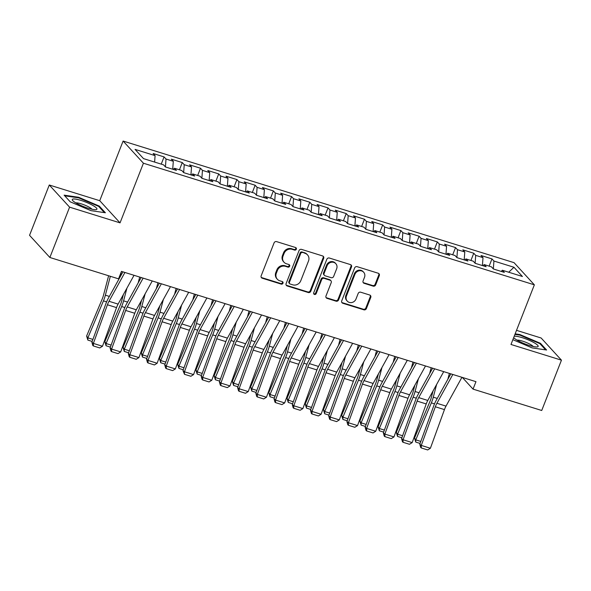 <?xml version="1.0" encoding="UTF-8"?>
<svg xmlns="http://www.w3.org/2000/svg" width="591" height="591" viewBox="0 0 591 591"><rect width="100%" height="100%" fill="white"/><g stroke="black" fill="none" stroke-linecap="round" stroke-linejoin="round"><path stroke-width="0.89" d="M296.327 249.195A1.404 1.285 137.5 0 0 295.581 247.526L276.581 241.616A2.002 1.832 137.5 0 0 274.076 242.894L261.17 275.82A2.002 1.832 137.5 0 0 262.241 278.206L281.242 284.116A1.404 1.285 137.5 0 0 282.771 281.885A1.404 1.285 137.5 0 0 282.239 281.552L279.787 280.791A6.405 5.873 137.5 0 1 277.356 279.262A6.405 5.873 137.5 0 1 276.359 273.153L277.43 270.412A6.405 5.873 137.5 0 1 285.446 266.334L287.906 267.102A1.404 1.285 137.5 0 0 289.442 264.871A1.404 1.285 137.5 0 0 288.91 264.539L286.45 263.778A6.405 5.873 137.5 0 1 284.027 262.249A6.405 5.873 137.5 0 1 283.023 256.139L284.101 253.399A6.405 5.873 137.5 0 1 292.117 249.321L294.577 250.089A1.404 1.285 137.5 0 0 296.327 249.195M284.027 262.249L283.481 261.65A6.405 5.873 137.5 0 1 282.476 255.541L283.547 252.8A6.405 5.873 137.5 0 1 291.57 248.722L294.022 249.491A1.404 1.285 137.5 0 0 295.781 247.607M261.244 277.393A2.002 1.832 137.5 0 0 261.687 277.607L280.688 283.517A1.404 1.285 137.5 0 0 282.446 281.641M277.356 279.262L276.81 278.664A6.405 5.873 137.5 0 1 275.805 272.554L276.884 269.814A6.405 5.873 137.5 0 1 284.899 265.736L287.359 266.504A1.404 1.285 137.5 0 0 289.11 264.62M373.18 286.14A2.002 1.832 137.5 0 0 375.684 284.862L379.304 275.628A2.002 1.832 137.5 0 0 378.233 273.241L357.134 266.674A2.002 1.832 137.5 0 0 354.63 267.952L341.724 300.878A2.002 1.832 137.5 0 0 342.795 303.264L363.893 309.824A2.002 1.832 137.5 0 0 366.398 308.554L370.771 297.399A2.002 1.832 137.5 0 0 369.7 295.012L360.673 292.198A2.002 1.832 137.5 0 0 358.168 293.476L355.996 299.009A5.349 4.905 137.5 0 1 347.272 301.137A5.349 4.905 137.5 0 1 346.429 296.032L354.925 274.35A5.349 4.905 137.5 0 1 363.657 272.222A5.349 4.905 137.5 0 1 364.492 277.327L363.081 280.939A2.002 1.832 137.5 0 0 364.152 283.325L373.18 286.14L372.633 285.534A2.002 1.832 137.5 0 0 375.137 284.264L378.757 275.029A2.002 1.832 137.5 0 0 378.683 273.448M475.969 381.668L121.465 271.395L118.547 278.849L49.866 257.484L69.59 207.16L120.047 222.859L143.421 163.219L534.36 284.832L510.986 344.472L561.45 360.17L541.725 410.486L473.051 389.122L475.969 381.668M323.691 258.326A2.002 1.832 137.5 0 0 322.62 255.94L301.521 249.38A2.002 1.832 137.5 0 0 299.016 250.65L286.11 283.577A2.002 1.832 137.5 0 0 287.182 285.963L308.288 292.53A2.002 1.832 137.5 0 0 310.792 291.252L323.691 258.326L323.144 257.728A2.002 1.832 137.5 0 0 323.07 256.154M329.327 258.023L350.426 264.591A2.002 1.832 137.5 0 1 351.497 266.977L338.591 299.903A2.002 1.832 137.5 0 1 336.087 301.181L327.059 298.366A2.002 1.832 137.5 0 1 325.988 295.98L331.219 282.631A2.002 1.832 137.5 0 0 330.147 280.245L324.163 278.376A2.002 1.832 137.5 0 0 321.659 279.654L316.207 293.557A1.404 1.285 137.5 0 1 313.924 294.111A1.404 1.285 137.5 0 1 313.703 292.774L326.823 259.301A2.002 1.832 137.5 0 1 329.327 258.023M143.421 163.219L123.105 141.05L514.044 262.663L534.36 284.832M161.232 164.135L164.069 156.903L153.135 153.497L155.086 155.625L135.051 149.39L143.502 158.617L163.544 164.852L165.495 166.98L176.421 170.378L174.471 168.25L181.762 170.518L183.712 172.646L194.638 176.044L192.688 173.917L199.98 176.184L201.93 178.312L212.856 181.71L210.906 179.583L218.197 181.851L220.148 183.978L231.074 187.377L229.123 185.249L236.415 187.517L238.358 189.645L249.291 193.043L247.341 190.923L254.625 193.183L256.575 195.311L267.509 198.716L265.558 196.589L272.843 198.849L274.793 200.977L285.726 204.383L283.776 202.255L291.06 204.523L293.01 206.643L303.944 210.049L301.994 207.921L309.278 210.189L311.228 212.317L322.161 215.715L320.211 213.587L327.495 215.855L329.446 217.983L340.379 221.381L338.429 219.254L345.713 221.522L347.663 223.649L358.597 227.047L356.646 224.92L363.93 227.188L365.881 229.315L376.814 232.714L374.864 230.586L382.148 232.854L384.098 234.982L395.024 238.38L393.081 236.252L400.366 238.52L402.316 240.648L413.242 244.046L411.292 241.918L418.583 244.186L420.533 246.314L431.46 249.712L429.509 247.585L436.801 249.853L438.751 251.98L449.677 255.378L447.727 253.258L455.018 255.519L456.969 257.646L467.895 261.045L465.944 258.924L473.236 261.185L475.186 263.313L486.112 266.718L484.162 264.591L491.453 266.859L493.396 268.979L504.33 272.385L502.38 270.257L501.212 271.409M164.069 156.903L166.019 159.023L173.303 161.291L172.72 169.225M179.45 169.802L182.287 162.569L171.353 159.164L173.303 161.291M182.287 162.569L184.237 164.69L191.521 166.958L190.937 174.892M197.667 175.468L200.504 168.236L189.571 164.83L191.521 166.958M200.504 168.236L202.447 170.363L209.739 172.624L209.155 180.558M215.885 181.134L218.722 173.902L207.788 170.504L209.739 172.624M218.722 173.902L220.665 176.029L227.956 178.29L227.372 186.224M234.102 186.8L236.932 179.568L226.006 176.17L227.956 178.29M236.932 179.568L238.882 181.696L246.174 183.964L245.59 191.89M252.32 192.467L255.149 185.234L244.223 181.836L246.174 183.964M255.149 185.234L257.1 187.362L264.391 189.63L263.808 197.564M270.538 198.133L273.367 190.9L262.441 187.502L264.391 189.63M273.367 190.9L275.317 193.028L282.609 195.296L282.025 203.23M288.755 203.799L291.585 196.567L280.659 193.168L282.609 195.296M291.585 196.567L293.535 198.694L300.826 200.962L300.235 208.896M306.965 209.465L309.802 202.233L298.876 198.835L300.826 200.962M309.802 202.233L311.752 204.36L319.037 206.628L318.453 214.563M325.183 215.131L328.02 207.899L317.094 204.501L319.037 206.628M328.02 207.899L329.97 210.027L337.254 212.295L336.671 220.229M343.401 220.805L346.237 213.565L335.304 210.167L337.254 212.295M346.237 213.565L348.188 215.693L355.472 217.961L354.888 225.895M361.618 226.471L364.455 219.231L353.521 215.833L355.472 217.961M364.455 219.231L366.405 221.359L373.689 223.627L373.106 231.561M379.836 232.137L382.673 224.905L371.739 221.499L373.689 223.627M382.673 224.905L384.623 227.025L391.907 229.293L391.323 237.227M398.053 237.804L400.89 230.571L389.957 227.166L391.907 229.293M400.89 230.571L402.84 232.699L410.124 234.959L409.541 242.894M416.271 243.47L419.108 236.237L408.174 232.839L410.124 234.959M419.108 236.237L421.058 238.365L428.342 240.626L427.758 248.56M434.488 249.136L437.325 241.904L426.392 238.505L428.342 240.626M437.325 241.904L439.276 244.031L446.56 246.299L445.976 254.226M452.706 254.802L455.543 247.57L444.609 244.172L446.56 246.299M455.543 247.57L457.493 249.698L464.777 251.965L464.194 259.9M470.924 260.468L473.76 253.236L462.827 249.838L464.777 251.965M473.76 253.236L475.703 255.364L482.995 257.632L482.411 265.566M489.141 266.135L491.971 258.902L481.044 255.504L482.995 257.632M491.971 258.902L493.921 261.03L513.963 267.265L522.422 276.492L502.38 270.257M484.162 264.591L482.995 265.743M493.921 261.03L493.345 268.92M513.963 267.265L508.718 272.229M465.944 258.924L464.777 260.077M475.703 255.364L475.127 263.254M447.727 253.258L446.56 254.411M457.493 249.698L456.909 257.587M429.509 247.585L428.342 248.745M439.276 244.031L438.692 251.921M411.292 241.918L410.124 243.078M421.058 238.365L420.474 246.255M393.081 236.252L391.907 237.412M402.84 232.699L402.257 240.589M374.864 230.586L373.689 231.746M384.623 227.025L384.039 234.923M356.646 224.92L355.472 226.08M366.405 221.359L365.822 229.249M338.429 219.254L337.254 220.413M348.188 215.693L347.604 223.583M320.211 213.587L319.037 214.74M329.97 210.027L329.386 217.916M301.994 207.921L300.826 209.074M311.752 204.36L311.169 212.25M283.776 202.255L282.609 203.407M293.535 198.694L292.959 206.584M265.558 196.589L264.391 197.741M275.317 193.028L274.741 200.918M247.341 190.923L246.174 192.075M257.1 187.362L256.524 195.252M229.123 185.249L227.956 186.409M238.882 181.696L238.306 189.585M210.906 179.583L209.739 180.743M220.665 176.029L220.088 183.919M192.688 173.917L191.521 175.076M202.447 170.363L201.871 178.253M174.471 168.25L173.303 169.41M184.237 164.69L183.653 172.587M166.019 159.023L165.436 166.913M462.325 377.427L473.051 389.122M561.45 360.17L541.134 338L516.527 330.347M120.047 222.859L99.731 200.696L49.275 184.998L69.59 207.16M49.275 184.998L29.55 235.321L49.866 257.484M99.731 200.696L123.105 141.05M155.086 155.625L154.613 162.074M99.273 206.089L78.633 197.283L64.116 195.148L70.233 201.827L90.874 210.632L105.39 212.76L99.273 206.089L99.007 206.761M512.862 339.677L532.085 347.885L546.609 350.012L540.492 343.341L519.851 334.536L515.153 333.841M286.192 285.158A2.002 1.832 137.5 0 0 286.635 285.364L307.734 291.932A2.002 1.832 137.5 0 0 310.238 290.654L323.144 257.728M302.489 252.549A1.404 1.285 137.5 0 0 300.73 253.443L289.405 282.343A1.404 1.285 137.5 0 0 290.151 284.012L292.744 284.825A6.405 5.873 137.5 0 0 300.767 280.747L308.509 260.993A6.405 5.873 137.5 0 0 307.505 254.884A6.405 5.873 137.5 0 0 305.082 253.354L301.935 251.951A1.404 1.285 137.5 0 0 300.184 252.845L300.73 253.443M289.627 283.68L289.073 283.082A1.404 1.285 137.5 0 1 288.859 281.744L300.184 252.845M307.505 254.884L306.958 254.285A6.405 5.873 137.5 0 0 304.528 252.756L305.082 253.354M301.935 251.951L304.528 252.756M326.062 297.561A2.002 1.832 137.5 0 0 326.513 297.768L335.54 300.583A2.002 1.832 137.5 0 0 338.045 299.305L350.951 266.378A2.002 1.832 137.5 0 0 350.877 264.805M330.908 280.718L330.362 280.119A2.002 1.832 137.5 0 0 329.601 279.646L323.609 277.777A2.002 1.832 137.5 0 0 321.105 279.055L315.66 292.959L316.207 293.557M313.703 293.764A1.404 1.285 137.5 0 0 315.66 292.959M336.656 268.772A5.349 4.905 137.5 0 0 335.814 263.667A5.349 4.905 137.5 0 0 327.089 265.795L324.09 273.434A2.002 1.832 137.5 0 0 325.161 275.82L331.152 277.681A2.002 1.832 137.5 0 0 333.656 276.411L336.656 268.772M335.814 263.667L335.267 263.069A5.349 4.905 137.5 0 0 326.535 265.196L327.089 265.795M324.407 275.34L323.861 274.741A2.002 1.832 137.5 0 1 323.543 272.835L326.535 265.196M363.155 282.52A2.002 1.832 137.5 0 0 363.598 282.727L372.633 285.534M363.657 272.222L363.103 271.624A5.349 4.905 137.5 0 0 354.378 273.751L354.925 274.35M347.272 301.137L346.725 300.538A5.349 4.905 137.5 0 1 345.883 295.434L354.378 273.751M341.797 302.452A2.002 1.832 137.5 0 0 342.248 302.666L363.347 309.226A2.002 1.832 137.5 0 0 365.851 307.955L370.225 296.793A2.002 1.832 137.5 0 0 370.151 295.219M78.418 197.822L78.633 197.283M519.637 335.075L519.851 334.536M540.226 344.006L540.492 343.341M108.611 275.761L103.484 295.264A10.187 3.583 107.3 0 1 102.199 299.061L86.611 336.035L87.86 337.853L103.44 300.878A15.285 5.378 -72.7 0 0 105.375 295.182L110.34 276.293M119.936 277.282L121.48 271.395M92.174 341.435L87.852 340.091L86.611 336.035M87.852 340.091L87.86 337.853L92.913 339.419M134.031 275.303L118.104 304.106A10.187 3.583 -72.7 0 0 116.538 307.601L102.487 346.252L93.378 343.415L93.4 345.964L92.802 345.491L91.886 342.241L105.937 303.597A15.285 5.378 107.3 0 1 108.286 298.359L122.935 271.853M91.886 342.241L93.378 343.415L107.429 304.771A10.187 3.583 -72.7 0 1 108.995 301.277L124.923 272.466M102.487 346.252L99.776 347.944L93.4 345.964M123.379 294.577L121.702 300.93A10.187 3.583 107.3 0 1 120.416 304.727L104.829 341.701L106.077 343.519L121.657 306.544A15.285 5.378 -72.7 0 0 123.593 300.849L126.932 288.135M138.146 282.949L139.698 277.061M110.391 347.109L106.07 345.765L104.829 341.701M106.07 345.765L106.077 343.519L111.13 345.092M141.589 300.243L139.919 306.596A10.187 3.583 107.3 0 1 138.634 310.393L123.046 347.368L124.295 349.185L139.875 312.211A15.285 5.378 -72.7 0 0 141.81 306.515L145.15 293.801M156.364 288.615L157.915 282.727M128.609 352.775L124.287 351.431L123.046 347.368M124.287 351.431L124.295 349.185L129.34 350.759M152.249 280.969L136.322 309.78A10.187 3.583 -72.7 0 0 134.755 313.267L120.704 351.918L111.596 349.082L111.618 351.63L111.019 351.157L110.103 347.907L124.154 309.263A15.285 5.378 107.3 0 1 126.504 304.025L141.153 277.519M110.103 347.907L111.596 349.082L125.647 310.438A10.187 3.583 -72.7 0 1 127.213 306.943L143.14 278.132M120.704 351.918L117.993 353.61L111.618 351.63M170.467 286.635L154.539 315.446A10.187 3.583 -72.7 0 0 152.973 318.933L138.922 357.585L129.813 354.748L129.835 357.296L129.237 356.824L128.321 353.573L142.365 314.929A15.285 5.378 107.3 0 1 144.721 309.691L159.371 283.185M128.321 353.573L129.813 354.748L143.864 316.104A10.187 3.583 -72.7 0 1 145.43 312.609L161.358 283.798M138.922 357.585L136.211 359.276L129.835 357.296M93.075 205.572A13.246 2.49 21.4 0 0 78.241 199.647A13.246 2.49 21.4 0 0 72.671 200.534A13.246 2.49 21.4 0 0 76.136 203.082A13.246 2.49 21.4 0 0 95.941 209.657A13.246 2.49 21.4 0 0 93.075 205.572M92.004 209.244A9.072 1.707 21.4 0 0 89.537 207.382A9.072 1.707 21.4 0 0 75.833 202.905M64.722 195.813L78.677 197.859L98.675 206.392L104.378 212.612M513.697 337.55A13.246 2.49 21.4 0 0 513.882 337.786A13.246 2.49 21.4 0 0 517.354 340.335A13.246 2.49 21.4 0 0 537.16 346.91A13.246 2.49 21.4 0 0 534.294 342.824A13.246 2.49 21.4 0 0 514.192 336.301M533.222 346.496A9.072 1.707 21.4 0 0 530.755 344.634A9.072 1.707 21.4 0 0 517.051 340.157M514.938 334.388L519.895 335.112L539.893 343.644L545.596 349.865M159.806 305.909L158.137 312.27A10.187 3.583 107.3 0 1 156.851 316.067L141.264 353.034L142.505 354.851L158.093 317.877A15.285 5.378 -72.7 0 0 160.028 312.181L163.367 299.474M174.581 294.288L176.133 288.393M146.827 358.442L142.505 357.097L141.264 353.034M142.505 357.097L142.505 354.851L147.558 356.425M178.024 311.575L176.354 317.936A10.187 3.583 107.3 0 1 175.069 321.733L159.481 358.7L160.722 360.517L176.31 323.543A15.285 5.378 -72.7 0 0 178.246 317.847L181.585 305.141M192.799 299.955L194.35 294.067M165.044 364.108L160.722 362.763L159.481 358.7M160.722 362.763L160.722 360.517L165.776 362.091M188.677 292.301L172.757 321.112A10.187 3.583 -72.7 0 0 171.191 324.599L157.14 363.251L148.031 360.414L148.053 362.963L147.454 362.49L146.538 359.247L160.582 320.595A15.285 5.378 107.3 0 1 162.939 315.358L177.588 288.851M146.538 359.247L148.031 360.414L162.082 321.77A10.187 3.583 -72.7 0 1 163.648 318.276L179.568 289.464M157.14 363.251L154.428 364.942L148.053 362.963M206.894 297.967L190.974 326.779A10.187 3.583 -72.7 0 0 189.408 330.266L175.357 368.917L166.248 366.088L166.27 368.629L165.672 368.156L164.756 364.913L178.8 326.262A15.285 5.378 107.3 0 1 181.156 321.024L195.806 294.517M164.756 364.913L166.248 366.088L180.299 327.436A10.187 3.583 -72.7 0 1 181.865 323.942L197.786 295.131M175.357 368.917L172.646 370.609L166.27 368.629M196.242 317.241L194.572 323.602A10.187 3.583 107.3 0 1 193.287 327.399L177.699 364.366L178.94 366.184L194.528 329.209A15.285 5.378 -72.7 0 0 196.463 323.513L199.802 310.807M211.017 305.621L212.568 299.733M183.262 369.774L178.94 368.429L177.699 364.366M178.94 368.429L178.94 366.184L183.993 367.757M225.112 303.634L209.192 332.445A10.187 3.583 -72.7 0 0 207.626 335.939L193.575 374.583L184.466 371.754L184.481 374.295L182.966 370.579L197.017 331.928A15.285 5.378 107.3 0 1 199.374 326.69L214.023 300.184M182.966 370.579L184.466 371.754L198.517 333.102A10.187 3.583 -72.7 0 1 200.083 329.608L216.003 300.797M193.575 374.583L190.863 376.275L184.481 374.295M214.459 322.908L212.79 329.268A10.187 3.583 107.3 0 1 211.504 333.065L195.916 370.04L197.158 371.85L212.745 334.875A15.285 5.378 -72.7 0 0 214.681 329.18L218.02 316.473M229.234 311.287L230.785 305.399M201.479 375.44L197.158 374.096L195.916 370.04M197.158 374.096L197.158 371.85L202.211 373.423M243.329 309.3L227.409 338.111A10.187 3.583 -72.7 0 0 225.843 341.605L211.792 380.249L202.683 377.42L202.698 379.961L202.1 379.488L201.184 376.245L215.235 337.594A15.285 5.378 107.3 0 1 217.591 332.356L232.241 305.85M201.184 376.245L202.683 377.42L216.734 338.769A10.187 3.583 -72.7 0 1 218.301 335.274L234.221 306.47M211.792 380.249L209.074 381.949L202.698 379.961M232.677 328.574L231.007 334.934A10.187 3.583 107.3 0 1 229.722 338.732L214.134 375.706L215.375 377.516L230.963 340.549A15.285 5.378 -72.7 0 0 232.898 334.853L236.237 322.139M247.452 316.953L249.003 311.065M219.697 381.106L215.375 379.762L214.134 375.706M215.375 379.762L215.375 377.516L220.428 379.09M250.894 334.24L249.225 340.601A10.187 3.583 107.3 0 1 247.939 344.398L232.352 381.372L233.593 383.182L249.18 346.215A15.285 5.378 -72.7 0 0 251.109 340.519L254.455 327.806M265.669 322.62L267.213 316.732M237.914 386.773L233.593 385.428L232.352 381.372M233.593 385.428L233.593 383.182L238.646 384.756M269.112 339.914L267.442 346.267A10.187 3.583 107.3 0 1 266.149 350.064L250.569 387.039L251.81 388.848L267.398 351.881A15.285 5.378 -72.7 0 0 269.326 346.186L272.673 333.472M283.887 328.286L285.431 322.398M256.132 392.439L251.81 391.094L250.569 387.039M251.81 391.094L251.81 388.848L256.863 390.422M287.329 345.58L285.66 351.933A10.187 3.583 107.3 0 1 284.367 355.73L268.787 392.705L270.028 394.522L285.616 357.548A15.285 5.378 -72.7 0 0 287.544 351.852L290.89 339.138M302.104 333.952L303.648 328.064M274.35 398.105L270.028 396.76L268.787 392.705M270.028 396.76L270.028 394.522L275.081 396.088M305.547 351.246L303.877 357.599A10.187 3.583 107.3 0 1 302.585 361.397L287.004 398.371L288.245 400.188L303.833 363.214A15.285 5.378 -72.7 0 0 305.761 357.518L309.1 344.804M320.322 339.618L321.866 333.73M292.567 403.771L288.238 402.427L287.004 398.371M288.238 402.427L288.245 400.188L293.299 401.754M323.765 356.912L322.095 363.266A10.187 3.583 107.3 0 1 320.802 367.063L305.215 404.037L306.463 405.854L322.051 368.88A15.285 5.378 -72.7 0 0 323.979 363.184L327.318 350.47M338.54 345.284L340.084 339.397M310.785 409.445L306.456 408.1L305.215 404.037M306.456 408.1L306.463 405.854L311.516 407.428M341.982 362.579L340.313 368.932A10.187 3.583 107.3 0 1 339.02 372.729L323.432 409.703L324.681 411.521L340.268 374.546A15.285 5.378 -72.7 0 0 342.196 368.85L345.536 356.137M356.757 350.951L358.301 345.063M328.995 415.111L324.673 413.766L323.432 409.703M324.673 413.766L324.681 411.521L329.734 413.094M261.547 314.966L245.627 343.777A10.187 3.583 -72.7 0 0 244.053 347.272L230.01 385.916L220.901 383.086L220.916 385.627L220.317 385.162L219.401 381.912L233.452 343.26A15.285 5.378 107.3 0 1 235.809 338.022L250.458 311.516M219.401 381.912L220.901 383.086L234.952 344.435A10.187 3.583 -72.7 0 1 236.518 340.948L252.438 312.137M230.01 385.916L227.291 387.615L220.916 385.627M279.765 320.632L263.845 349.444A10.187 3.583 -72.7 0 0 262.271 352.938L248.227 391.582L239.119 388.752L239.133 391.294L238.535 390.828L237.619 387.578L251.67 348.926A15.285 5.378 107.3 0 1 254.019 343.689L268.676 317.182M237.619 387.578L239.119 388.752L253.162 350.101A10.187 3.583 -72.7 0 1 254.736 346.614L270.656 317.803M248.227 391.582L245.509 393.281L239.133 391.294M297.982 326.298L282.062 355.11A10.187 3.583 -72.7 0 0 280.489 358.604L266.445 397.255L257.336 394.419L257.351 396.96L256.753 396.495L255.837 393.244L269.888 354.593A15.285 5.378 107.3 0 1 272.237 349.362L286.894 322.849M255.837 393.244L257.336 394.419L271.38 355.767A10.187 3.583 -72.7 0 1 272.953 352.28L288.873 323.469M266.445 397.255L263.726 398.947L257.351 396.96M316.2 331.965L300.28 360.776A10.187 3.583 -72.7 0 0 298.706 364.27L284.655 402.922L275.546 400.085L275.569 402.626L274.97 402.161L274.054 398.91L288.105 360.266A15.285 5.378 107.3 0 1 290.454 355.028L305.104 328.515M274.054 398.91L275.546 400.085L289.597 361.433A10.187 3.583 -72.7 0 1 291.171 357.947L307.091 329.135M284.655 402.922L281.944 404.613L275.569 402.626M334.417 337.638L318.49 366.442A10.187 3.583 -72.7 0 0 316.924 369.936L302.873 408.588L293.764 405.751L293.786 408.292L293.188 407.827L292.272 404.576L306.323 365.932A15.285 5.378 107.3 0 1 308.672 360.695L323.321 334.188M292.272 404.576L293.764 405.751L307.815 367.107A10.187 3.583 -72.7 0 1 309.389 363.613L325.309 334.801M302.873 408.588L300.162 410.28L293.786 408.292M352.635 343.305L336.707 372.116A10.187 3.583 -72.7 0 0 335.141 375.603L321.09 414.254L311.982 411.417L312.004 413.966L311.405 413.493L310.489 410.243L324.54 371.599A15.285 5.378 107.3 0 1 326.889 366.361L341.539 339.855M310.489 410.243L311.982 411.417L326.033 372.773A10.187 3.583 -72.7 0 1 327.599 369.279L343.526 340.468M321.09 414.254L318.379 415.946L312.004 413.966M370.853 348.971L354.925 377.782A10.187 3.583 -72.7 0 0 353.359 381.269L339.308 419.92L330.199 417.083L330.221 419.632L329.623 419.159L328.707 415.909L342.758 377.265A15.285 5.378 107.3 0 1 345.107 372.027L359.756 345.521M328.707 415.909L330.199 417.083L344.25 378.439A10.187 3.583 -72.7 0 1 345.816 374.945L361.744 346.134M339.308 419.92L336.597 421.612L330.221 419.632M360.2 368.245L358.523 374.605A10.187 3.583 107.3 0 1 357.237 378.403L341.65 415.37L342.898 417.187L358.486 380.212A15.285 5.378 -72.7 0 0 360.414 374.517L363.753 361.81M374.975 356.624L376.519 350.729M347.213 420.777L342.891 419.433L341.65 415.37M342.891 419.433L342.898 417.187L347.951 418.76M389.07 354.637L373.143 383.448A10.187 3.583 -72.7 0 0 371.576 386.935L357.525 425.586L348.417 422.75L348.439 425.298L347.84 424.826L346.924 421.582L360.975 382.931A15.285 5.378 107.3 0 1 363.325 377.693L377.974 351.187M346.924 421.582L348.417 422.75L362.468 384.106A10.187 3.583 -72.7 0 1 364.034 380.611L379.961 351.8M357.525 425.586L354.814 427.278L348.439 425.298M378.417 373.911L376.74 380.272A10.187 3.583 107.3 0 1 375.455 384.069L359.867 421.036L361.116 422.853L376.696 385.879A15.285 5.378 -72.7 0 0 378.632 380.183L381.971 367.476M393.192 362.29L394.736 356.403M365.43 426.443L361.108 425.099L359.867 421.036M361.108 425.099L361.116 422.853L366.169 424.427M407.288 360.303L391.36 389.114A10.187 3.583 -72.7 0 0 389.794 392.601L375.743 431.253L366.634 428.423L366.656 430.965L366.058 430.492L365.142 427.249L379.193 388.597A15.285 5.378 107.3 0 1 381.542 383.36L396.192 356.853M365.142 427.249L366.634 428.423L380.685 389.772A10.187 3.583 -72.7 0 1 382.251 386.278L398.179 357.466M375.743 431.253L373.032 432.944L366.656 430.965M396.635 379.577L394.958 385.938A10.187 3.583 107.3 0 1 393.672 389.735L378.085 426.702L379.333 428.519L394.914 391.545A15.285 5.378 -72.7 0 0 396.849 385.849L400.188 373.143M411.402 367.957L412.954 362.069M383.648 432.11L379.326 430.765L378.085 426.702M379.326 430.765L379.333 428.519L384.386 430.093M425.505 365.969L409.578 394.781A10.187 3.583 -72.7 0 0 408.012 398.275L393.961 436.919L384.852 434.09L384.874 436.631L384.276 436.158L383.36 432.915L397.411 394.263A15.285 5.378 107.3 0 1 399.76 389.026L414.409 362.519M383.36 432.915L384.852 434.09L398.903 395.438A10.187 3.583 -72.7 0 1 400.469 391.944L416.396 363.133M393.961 436.919L391.249 438.611L384.874 436.631M414.845 385.243L413.175 391.604A10.187 3.583 107.3 0 1 411.89 395.401L396.302 432.376L397.551 434.186L413.131 397.211A15.285 5.378 -72.7 0 0 415.067 391.515L418.406 378.809M429.62 373.623L431.171 367.735M401.865 437.776L397.544 436.431L396.302 432.376M397.544 436.431L397.551 434.186L402.597 435.759M443.715 371.636L427.795 400.447A10.187 3.583 -72.7 0 0 426.229 403.941L412.178 442.585L403.069 439.756L403.092 442.297L402.493 441.824L401.577 438.581L415.621 399.93A15.285 5.378 107.3 0 1 417.977 394.692L432.627 368.186M401.577 438.581L403.069 439.756L417.12 401.104A10.187 3.583 -72.7 0 1 418.687 397.61L434.614 368.806M412.178 442.585L409.467 444.284L403.092 442.297M433.063 390.91L431.393 397.27A10.187 3.583 107.3 0 1 430.108 401.067L414.52 438.042L415.761 439.852L431.349 402.885A15.285 5.378 -72.7 0 0 433.284 397.189L436.623 384.475M447.838 379.289L449.389 373.401M420.083 443.442L415.761 442.098L414.52 438.042M415.761 442.098L415.761 439.852L420.814 441.425M461.933 377.302L446.013 406.113A10.187 3.583 -72.7 0 0 444.447 409.607L430.396 448.251L421.287 445.422L421.309 447.963L420.711 447.498L419.795 444.247L433.838 405.596A15.285 5.378 107.3 0 1 436.195 400.358L450.844 373.852M419.795 444.247L421.287 445.422L435.338 406.771A10.187 3.583 -72.7 0 1 436.904 403.284L452.824 374.472M430.396 448.251L427.685 449.95L421.309 447.963M291.57 248.722L292.117 249.321M283.547 252.8L284.101 253.399M282.476 255.541L283.023 256.139M287.359 266.504L287.906 267.102M284.899 265.736L285.446 266.334M276.884 269.814L277.43 270.412M275.805 272.554L276.359 273.153M280.688 283.517L281.242 284.116M261.687 277.607L262.241 278.206M294.022 249.491L294.577 250.089M310.238 290.654L310.792 291.252M307.734 291.932L308.288 292.53M286.635 285.364L287.182 285.963M288.859 281.744L289.405 282.343M350.951 266.378L351.497 266.977M338.045 299.305L338.591 299.903M335.54 300.583L336.087 301.181M326.513 297.768L327.059 298.366M329.601 279.646L330.147 280.245M323.609 277.777L324.163 278.376M321.105 279.055L321.659 279.654M323.543 272.835L324.09 273.434M363.598 282.727L364.152 283.325M345.883 295.434L346.429 296.032M370.225 296.793L370.771 297.399M365.851 307.955L366.398 308.554M363.347 309.226L363.893 309.824M342.248 302.666L342.795 303.264M378.757 275.029L379.304 275.628M375.137 284.264L375.684 284.862M103.44 300.878L106.609 301.861M105.375 295.182L109.357 296.423M118.104 304.106L108.995 301.277M116.538 307.601L107.429 304.771M121.657 306.544L124.827 307.527M123.593 300.849L127.575 302.09M139.875 312.211L143.044 313.193M141.81 306.515L145.792 307.756M136.322 309.78L127.213 306.943M134.755 313.267L125.647 310.438M154.539 315.446L145.43 312.609M152.973 318.933L143.864 316.104M158.093 317.877L161.262 318.859M160.028 312.181L164.01 313.422M176.31 323.543L179.479 324.533M178.246 317.847L182.227 319.088M172.757 321.112L163.648 318.276M171.191 324.599L162.082 321.77M190.974 326.779L181.865 323.942M189.408 330.266L180.299 327.436M194.528 329.209L197.697 330.199M196.463 323.513L200.445 324.755M209.192 332.445L200.083 329.608M207.626 335.939L198.517 333.102M212.745 334.875L215.907 335.865M214.681 329.18L218.663 330.421M227.409 338.111L218.301 335.274M225.843 341.605L216.734 338.769M230.963 340.549L234.125 341.532M232.898 334.853L236.873 336.087M249.18 346.215L252.342 347.198M251.109 340.519L255.09 341.753M267.398 351.881L270.56 352.864M269.326 346.186L273.308 347.419M285.616 357.548L288.777 358.53M287.544 351.852L291.526 353.086M303.833 363.214L306.995 364.196M305.761 357.518L309.743 358.759M322.051 368.88L325.213 369.863M323.979 363.184L327.961 364.425M340.268 374.546L343.43 375.529M342.196 368.85L346.178 370.092M245.627 343.777L236.518 340.948M244.053 347.272L234.952 344.435M263.845 349.444L254.736 346.614M262.271 352.938L253.162 350.101M282.062 355.11L272.953 352.28M280.489 358.604L271.38 355.767M300.28 360.776L291.171 357.947M298.706 364.27L289.597 361.433M318.49 366.442L309.389 363.613M316.924 369.936L307.815 367.107M336.707 372.116L327.599 369.279M335.141 375.603L326.033 372.773M354.925 377.782L345.816 374.945M353.359 381.269L344.25 378.439M358.486 380.212L361.648 381.195M360.414 374.517L364.396 375.758M373.143 383.448L364.034 380.611M371.576 386.935L362.468 384.106M376.696 385.879L379.865 386.861M378.632 380.183L382.613 381.424M391.36 389.114L382.251 386.278M389.794 392.601L380.685 389.772M394.914 391.545L398.083 392.535M396.849 385.849L400.831 387.09M409.578 394.781L400.469 391.944M408.012 398.275L398.903 395.438M413.131 397.211L416.3 398.201M415.067 391.515L419.049 392.756M427.795 400.447L418.687 397.61M426.229 403.941L417.12 401.104M431.349 402.885L434.518 403.867M433.284 397.189L437.266 398.423M446.013 406.113L436.904 403.284M444.447 409.607L435.338 406.771"/></g></svg>
